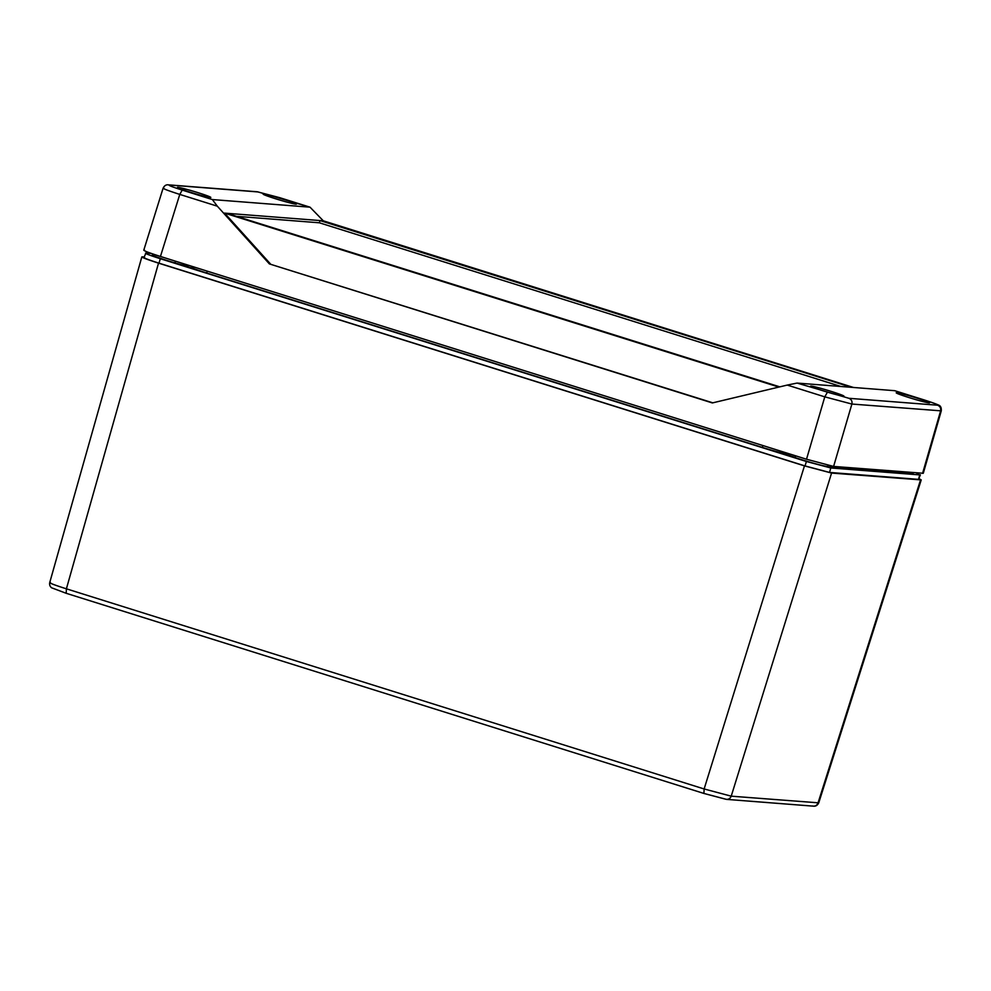<?xml version="1.0" encoding="UTF-8"?>
<svg xmlns="http://www.w3.org/2000/svg" width="991" height="991" viewBox="0 0 991 991"><rect width="100%" height="100%" fill="white"/><g stroke="black" fill="none" stroke-linecap="round" stroke-linejoin="round"><path stroke-width="1.49" d="M919.264 478.789L921.221 479.917L818.739 802.859L731.222 796.169C730.132 798.746 728.261 799.749 725.598 799.192L703.87 793.432L66.137 593.275L51.619 587.799C49.959 586.536 49.327 584.801 49.723 582.597L141.837 256.904L144.129 256.942M184.648 264.3A13.032 0.681 -163.3 0 1 185.949 265.018A13.032 0.681 -163.3 0 1 185.552 265.068A13.032 0.681 -163.3 0 1 184.475 264.894M795.141 457.371L789.839 455.637L790.285 454.138L786.681 453.866A20.898 1.09 -163.3 0 1 762.29 447.387L206.673 273.008A20.898 1.09 -163.3 0 1 191.672 267.384L192.155 266.406M905.923 472.063A27.859 1.462 16.7 0 0 910.097 473.141L893.213 471.815A21.022 1.102 16.7 0 0 893.411 471.741A21.022 1.102 16.7 0 0 893.3 471.567M893.362 471.084L893.287 471.691A20.898 1.09 -163.3 0 1 892.656 471.778L849.287 468.396A20.898 1.09 -163.3 0 1 843.366 467.182M843.304 467.182A21.022 1.102 16.7 0 0 848.73 468.359L831.833 467.034A27.859 1.462 16.7 0 0 827.993 465.473M182.158 265.068L190.904 267.743L182.158 265.068M780.276 452.788L789.034 455.476L780.276 452.788M151.301 253.448L145.962 253.027C144.067 253.151 148.861 255.046 160.331 258.725L806.401 461.496L830.792 467.975L919.759 474.912L916.229 472.868M145.962 253.027L143.93 257.536M703.808 793.407L66.199 593.287L66.397 588.815C53.65 584.777 48.324 582.658 50.43 582.497M921.221 479.917L831.573 473.066L731.222 796.169L704.13 788.972L66.397 588.815L158.523 263.135C145.888 259.085 140.561 256.979 142.543 256.818M144.575 257.449C142.679 257.573 147.486 259.481 158.994 263.16L805.051 465.943L829.517 472.434L918.484 479.371L920.391 474.825M831.573 473.066L804.469 465.881L158.523 263.135M182.988 263.532L182.542 265.031L184.388 265.167L184.71 264.077M182.542 265.031L174.986 262.925A22.062 1.152 -163.3 0 1 152.341 254.935L152.651 253.907M189.467 265.563L188.401 265.477A16.252 0.855 16.7 0 0 185.8 264.411M175.506 261.19L174.986 262.925M941.289 410.807L923.29 473.277L833.604 466.427L806.513 459.229L160.443 256.458C147.808 252.408 142.493 250.302 144.475 250.128M795.6 455.81L795.079 457.557A22.062 1.152 16.7 0 0 816.534 464.023A22.062 1.152 16.7 0 0 827.745 466.327L828.042 465.324M908.289 472.249A22.062 1.152 16.7 0 0 913.38 473.004L913.479 472.657M833.604 466.427L851.888 404.043L824.785 396.858L787.25 385.078L712.343 402.941L269.379 263.903L217.326 206.19L212.359 199.563L182.208 190.099C172.075 186.853 167.813 185.168 169.436 185.032L258.131 191.944L309.96 207.169L212.359 199.563M924.925 400.178L924.876 400.166C935.851 403.771 940.843 405.728 939.852 406.025C940.967 406.657 941.438 408.267 941.264 410.869L851.888 404.043C852.409 401.293 851.418 399.373 848.903 398.295L797.074 383.071L894.724 390.689L924.876 400.166C935.058 403.436 939.319 405.121 937.597 405.208L848.903 398.295M279.92 197.742L310.022 207.181L323.673 221.191M217.326 206.19L179.78 194.409C167.033 190.309 161.706 188.203 163.8 188.079M168.482 184.859C166.203 184.499 164.407 185.602 163.106 188.166L143.769 250.215M712.826 402.829L269.379 263.903M787.25 385.078L797.074 383.071M270.506 263.99L224.61 213.127L223.495 213.04L323.339 220.82L853.474 387.469M778.839 387.072L224.61 213.127M917.071 398.147A17.417 0.917 -163.3 0 1 929.583 402.829A17.417 0.917 -163.3 0 1 912.649 398.692A17.417 0.917 -163.3 0 1 896.223 392.82A17.417 0.917 -163.3 0 1 917.071 398.147M831.437 391.47A17.417 0.917 -163.3 0 1 843.948 396.152A17.417 0.917 -163.3 0 1 827.002 392.015A17.417 0.917 -163.3 0 1 810.588 386.143A17.417 0.917 -163.3 0 1 831.437 391.47M779.793 386.849L226.828 213.3M236.477 216.323L319.35 222.789L319.994 220.559L851.257 387.295M198.299 192.749A17.417 0.917 -163.3 0 1 210.81 197.432A17.417 0.917 -163.3 0 1 193.864 193.295A17.417 0.917 -163.3 0 1 177.451 187.423A17.417 0.917 -163.3 0 1 198.299 192.749M283.934 199.426A17.417 0.917 -163.3 0 1 296.445 204.109A17.417 0.917 -163.3 0 1 279.499 199.971A17.417 0.917 -163.3 0 1 263.086 194.1A17.417 0.917 -163.3 0 1 283.934 199.426M840.95 386.502L319.35 222.789M184.425 265.055A14.741 0.768 16.7 0 0 187.596 265.501A14.741 0.768 16.7 0 0 184.698 264.139M703.92 793.444L704.13 788.972L804.469 465.881M703.87 793.432L726.539 799.378L813.388 806.154M812.422 805.968C815.085 806.525 816.956 805.51 818.033 802.933L920.515 480.003M206.673 273.008L207.305 271.162M762.29 447.387L762.921 445.554M786.681 453.866L786.78 453.036M849.287 468.396L849.374 467.653M892.656 471.778L892.742 471.035M806.401 461.496L805.051 465.943M829.517 472.434L830.792 467.975M160.331 258.725L158.994 263.16M919.759 474.912L918.484 479.371M182.208 190.099L179.78 194.409L160.443 256.458M806.513 459.229L824.785 396.858L827.225 392.535M922.584 473.364L940.583 410.968C941.116 408.205 940.125 406.285 937.597 405.208M924.876 400.153L894.675 390.689M168.284 184.834L257.164 191.759L279.809 197.704M257.164 191.759L258.131 191.944M168.458 184.846L169.436 185.032M818.727 802.859C817.464 805.386 815.667 806.476 813.363 806.141"/></g></svg>
